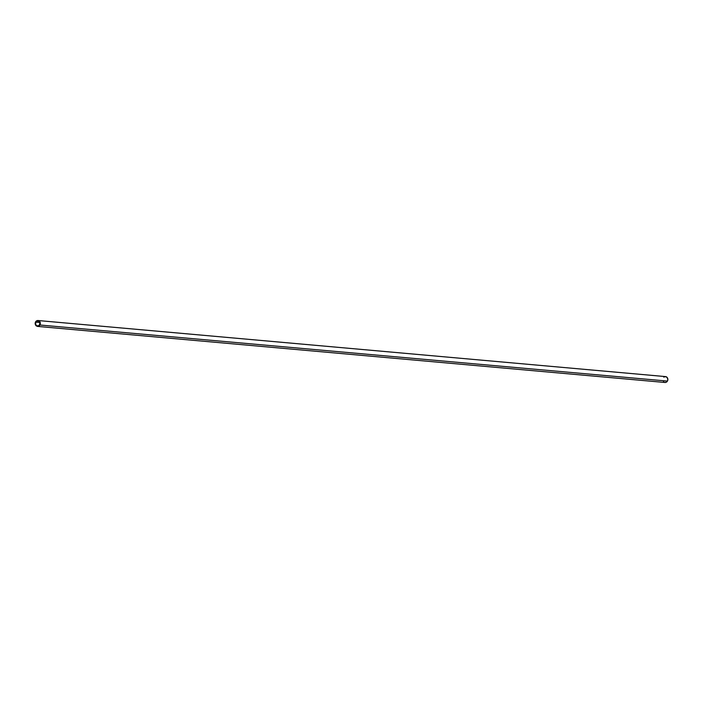 <?xml version="1.0" encoding="UTF-8"?>
<svg xmlns="http://www.w3.org/2000/svg" width="703" height="703" viewBox="0 0 703 703"><rect width="100%" height="100%" fill="white"/><g stroke="black" fill="none" stroke-linecap="round" stroke-linejoin="round"><path stroke-width="1.05" d="M664.792 382.45L666.286 382.212L667.437 381.079A2.953 2.592 -84.9 0 0 665.521 376.597L38.006 320.524A2.953 2.592 95.1 0 1 39.922 325.006L667.437 381.079L667.85 379.427L667.068 377.379L665.223 376.588L663.781 377.151M37.479 326.403L664.994 382.476A2.953 2.592 -84.9 0 0 667.437 381.079L39.922 325.006A2.953 2.592 95.1 0 1 35.563 321.921L35.15 323.573L35.932 325.621L37.777 326.412L39.605 325.471L40.335 323.354L39.553 321.306L37.707 320.515L35.563 321.921A2.953 2.592 95.1 0 1 38.006 320.524M35.888 322.15L39.799 322.501L35.888 322.15A2.513 2.206 95.1 0 1 39.596 324.777A2.513 2.206 95.1 0 1 35.888 322.15L37.277 321.025L38.946 321.324L39.904 322.879L39.324 325.173L37.777 325.972L36.205 325.304L35.581 324.048L35.888 322.15M663.447 381.694L664.3 382.3"/></g></svg>
